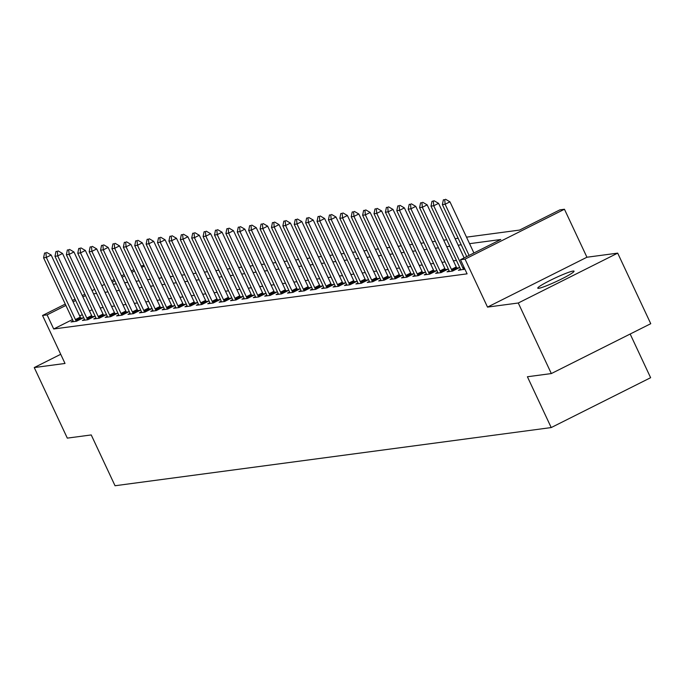 <?xml version="1.0" encoding="UTF-8"?>
<svg xmlns="http://www.w3.org/2000/svg" width="685" height="685" viewBox="0 0 685 685"><rect width="100%" height="100%" fill="white"/><g stroke="black" fill="none" stroke-linecap="round" stroke-linejoin="round"><path stroke-width="1.03" d="M573.105 271.054A20.036 1.841 -25.1 0 0 552.564 279.232A20.036 1.841 -25.1 0 0 537.768 288.179A20.036 1.841 -25.1 0 0 538.71 288.308A20.036 1.841 -25.1 0 0 559.251 280.131A20.036 1.841 -25.1 0 0 574.047 271.183A20.036 1.841 -25.1 0 0 573.105 271.054M466.511 237.156L519.59 230.074L559.893 209.858L564.449 209.25L465.038 259.118L460.483 259.726L500.786 239.51L469.559 243.672M586.934 257.235L487.514 307.103L518.28 303.001L551.331 373.565L650.75 323.697L617.69 253.133L586.934 257.235L564.449 209.25M630.166 334.023L650.622 377.7L551.211 427.568L115.037 485.742L91.233 434.941L67.31 438.126L34.25 367.562L65.015 363.461L42.538 315.477L65.255 304.08M141.067 266.054L143.961 265.343M518.28 303.001L617.69 253.133M60.717 354.291L34.25 367.562M72.507 319.552L53.704 328.98L467.093 273.837L460.483 259.726M456.424 260.42L453.384 260.831M445.027 261.944L441.988 262.346M433.631 263.46L430.591 263.871M422.234 264.984L419.203 265.386M410.846 266.499L407.806 266.91M399.449 268.023L396.409 268.426M388.052 269.539L385.021 269.95M376.664 271.063L373.625 271.466M365.268 272.579L362.228 272.99M353.871 274.103L350.831 274.505M342.474 275.618L339.443 276.029M331.086 277.142L328.046 277.545M319.69 278.658L316.65 279.069M308.293 280.182L305.253 280.585M296.905 281.698L293.865 282.109M285.508 283.222L282.468 283.624M274.111 284.737L271.072 285.148M262.715 286.261L259.683 286.664M251.326 287.777L248.287 288.188M239.93 289.301L236.89 289.704M228.533 290.817L225.493 291.228M217.145 292.341L214.105 292.743M205.748 293.856L202.709 294.267M194.352 295.381L191.312 295.783M182.955 296.896L179.924 297.307M171.567 298.42L168.527 298.823M160.17 299.936L157.13 300.347M148.773 301.46L145.734 301.862M137.385 302.975L134.346 303.386M125.989 304.5L122.949 304.902M114.592 306.015L111.552 306.426M103.195 307.539L100.164 307.942M92.115 309.714L89.495 311.024M82.311 314.629L79.691 315.948M73.09 320.931L71.026 321.967L76.497 321.239L83.21 317.874L80.821 318.191M84.486 319.416L82.423 320.452L87.885 319.724L94.607 316.35L92.21 316.667M95.883 317.891L93.811 318.927L99.282 318.2L106.004 314.835L103.606 315.151M107.271 316.376L105.207 317.412L110.679 316.684L117.392 313.31L115.003 313.627M118.668 314.852L116.604 315.888L122.076 315.16L128.789 311.795L126.4 312.112M130.064 313.336L128.001 314.372L133.464 313.644L140.185 310.271L137.788 310.588M141.461 311.812L139.389 312.848L144.86 312.12L151.582 308.755L149.184 309.072M152.849 310.296L150.786 311.332L156.257 310.605L162.97 307.231L160.581 307.548M164.246 308.772L162.182 309.808L167.654 309.081L174.367 305.716L171.969 306.032M175.643 307.257L173.57 308.293L179.042 307.565L185.763 304.191L183.366 304.508M187.031 305.733L184.967 306.769L190.439 306.041L197.152 302.676L194.763 302.993M198.427 304.217L196.364 305.253L201.835 304.525L208.548 301.152L206.159 301.468M209.824 302.693L207.76 303.729L213.223 303.001L219.945 299.636L217.547 299.953M221.221 301.177L219.149 302.213L224.62 301.486L231.342 298.112L228.944 298.429M232.609 299.653L230.545 300.689L236.017 299.962L242.73 296.596L240.341 296.913M244.006 298.138L241.942 299.174L247.413 298.446L254.126 295.072L251.729 295.389M255.402 296.614L253.339 297.65L258.802 296.922L265.523 293.557L263.126 293.874M266.79 295.098L264.727 296.134L270.198 295.406L276.911 292.033L274.522 292.349M278.187 293.574L276.123 294.61L281.595 293.882L288.308 290.517L285.919 290.834M289.584 292.058L287.52 293.094L292.983 292.367L299.705 288.993L297.307 289.31M300.98 290.534L298.908 291.57L304.38 290.842L311.101 287.477L308.704 287.794M312.369 289.019L310.305 290.055L315.776 289.327L322.489 285.953L320.1 286.27M323.765 287.494L321.702 288.531L327.173 287.803L333.886 284.438L331.489 284.755M335.162 285.979L333.098 287.015L338.561 286.287L345.283 282.914L342.885 283.23M346.55 284.455L344.486 285.491L349.958 284.763L356.679 281.398L354.282 281.715M357.947 282.939L355.883 283.975L361.355 283.248L368.068 279.874L365.679 280.191M369.343 281.415L367.28 282.451L372.743 281.723L379.464 278.358L377.067 278.675M380.74 279.9L378.668 280.936L384.139 280.208L390.861 276.834L388.464 277.151M392.128 278.375L390.065 279.411L395.536 278.684L402.249 275.319L399.86 275.635M403.525 276.86L401.461 277.896L406.933 277.168L413.646 273.794L411.257 274.12M414.922 275.336L412.858 276.372L418.321 275.644L425.042 272.279L422.645 272.596M426.31 273.82L424.246 274.856L429.718 274.128L436.439 270.755L434.042 271.08M437.706 272.296L435.643 273.332L441.114 272.604L447.827 269.239L445.438 269.556M449.103 270.781L447.04 271.817L452.502 271.089L459.224 267.715L456.826 268.041M460.5 269.256L458.428 270.292L464.858 269.085M487.514 307.103L465.038 259.118M53.704 328.98L47.094 314.869L42.538 315.477M551.331 373.565L527.407 376.759L551.211 427.568M113.282 284.275L116.322 283.864M124.679 282.751L127.718 282.348M136.075 281.235L139.115 280.824M147.463 279.711L150.503 279.309M158.86 278.196L161.9 277.785M170.257 276.671L173.296 276.269M181.653 275.156L184.685 274.745M193.042 273.632L196.081 273.229M204.438 272.116L207.478 271.705M215.835 270.592L218.875 270.19M227.223 269.077L230.263 268.666M238.62 267.552L241.659 267.15M250.016 266.037L253.056 265.626M261.413 264.513L264.444 264.11M272.801 262.997L275.841 262.586M284.198 261.473L287.238 261.071M295.595 259.957L298.634 259.546M306.983 258.433L310.022 258.031M318.379 256.918L321.419 256.507M329.776 255.394L332.816 254.991M341.173 253.878L344.204 253.467M352.561 252.354L355.601 251.952M363.958 250.838L366.997 250.427M375.354 249.314L378.394 248.912M386.751 247.799L389.782 247.388M398.139 246.275L401.179 245.872M409.536 244.759L412.575 244.348M420.933 243.235L423.964 242.833M432.321 241.719L435.36 241.308M443.717 240.195L446.757 239.793M455.114 238.68L458.154 238.269M144.321 266.097L141.701 267.407M134.517 271.012L131.905 272.33M124.713 275.935L122.101 277.245M114.909 280.85L112.297 282.16M72.447 300.475L75.059 299.157M82.251 295.552L84.863 294.242M92.055 290.637L94.667 289.327M101.859 285.722L104.471 284.412M111.655 280.799L114.275 279.489M121.459 275.884L124.079 274.574M131.263 270.969L133.875 269.659M85.497 295.603L82.885 296.913M75.701 300.518L73.081 301.828M65.897 305.433L47.094 314.869M461.202 244.793L458.162 245.196M449.814 246.309L446.774 246.711M438.417 247.833L435.377 248.235M427.02 249.349L423.981 249.751M415.624 250.873L412.593 251.275M404.236 252.388L401.196 252.791M392.839 253.912L389.799 254.315M381.442 255.428L378.403 255.83M370.054 256.952L367.014 257.354M358.657 258.468L355.618 258.87M347.261 259.992L344.221 260.394M335.864 261.507L332.833 261.91M324.476 263.031L321.436 263.434M313.079 264.547L310.04 264.949M301.683 266.071L298.643 266.474M290.286 267.587L287.255 267.989M278.898 269.111L275.858 269.513M267.501 270.626L264.461 271.029M256.104 272.15L253.073 272.553M244.716 273.666L241.677 274.068M233.32 275.19L230.28 275.593M221.923 276.706L218.883 277.108M210.526 278.23L207.495 278.632M199.138 279.745L196.098 280.148M187.741 281.27L184.702 281.672M176.345 282.785L173.305 283.188M164.957 284.309L161.917 284.712M153.56 285.825L150.52 286.227M142.163 287.349L139.123 287.751M130.766 288.865L127.735 289.267M119.378 290.389L116.339 290.791M107.982 291.904L104.942 292.307M96.585 293.428L93.545 293.831M45.929 252.851L44.568 253.039L45.929 252.851L46.315 257.44L51.152 255.017L80.248 317.112A3.134 0.873 -116.6 0 0 80.684 317.96L81.215 318.876M73.355 321.659L73.03 320.768A3.134 0.873 -116.6 0 0 72.67 319.904L43.583 257.808L46.315 257.44L75.41 319.544A3.134 0.873 -116.6 0 0 75.847 320.392L76.352 321.256M44.568 253.039L43.583 257.808M51.152 255.017L46.734 252.448M57.326 251.335L55.956 251.515L57.326 251.335L57.711 255.925L62.549 253.493L91.636 315.597A3.134 0.873 -116.6 0 0 92.081 316.444L92.612 317.352M84.743 320.143L84.426 319.244A3.134 0.873 -116.6 0 0 84.067 318.388L54.98 256.284L57.711 255.925L86.798 318.02A3.134 0.873 -116.6 0 0 87.243 318.867L87.748 319.741M55.956 251.515L54.98 256.284M62.549 253.493L58.131 250.933M68.723 249.811L67.353 249.999L68.723 249.811L69.108 254.4L73.946 251.977L103.033 314.072A3.134 0.873 -116.6 0 0 103.478 314.92L104 315.836M96.14 318.619L95.823 317.729A3.134 0.873 -116.6 0 0 95.463 316.864L66.376 254.769L69.108 254.4L98.195 316.504A3.134 0.873 -116.6 0 0 98.64 317.352L99.145 318.217M67.353 249.999L66.376 254.769M73.946 251.977L69.528 249.408M80.111 248.295L78.749 248.475L80.111 248.295L80.505 252.885L85.334 250.453L114.429 312.557A3.134 0.873 -116.6 0 0 114.866 313.405L115.397 314.312M107.536 317.104L107.211 316.205A3.134 0.873 -116.6 0 0 106.851 315.348L77.765 253.244L80.505 252.885L109.591 314.98A3.134 0.873 -116.6 0 0 110.037 315.828L110.533 316.701M78.749 248.475L77.765 253.244M85.334 250.453L80.924 247.893M91.507 246.771L90.137 246.96L91.507 246.771L91.893 251.361L96.731 248.938L125.817 311.033A3.134 0.873 -116.6 0 0 126.263 311.88L126.794 312.797M118.933 315.579L118.608 314.689A3.134 0.873 -116.6 0 0 118.248 313.824L89.161 251.729L91.893 251.361L120.988 313.465A3.134 0.873 -116.6 0 0 121.425 314.312L121.93 315.177M90.137 246.96L89.161 251.729M96.731 248.938L92.312 246.369M102.904 245.256L101.534 245.435L102.904 245.256L103.289 249.845L108.127 247.413L137.214 309.517A3.134 0.873 -116.6 0 0 137.659 310.365L138.182 311.273M130.321 314.064L130.004 313.165A3.134 0.873 -116.6 0 0 129.645 312.309L100.558 250.205L103.289 249.845L132.376 311.94A3.134 0.873 -116.6 0 0 132.821 312.788L133.327 313.661M101.534 245.435L100.558 250.205M108.127 247.413L103.709 244.853M114.301 243.732L112.931 243.92L114.301 243.732L114.686 248.321L119.524 245.898L148.611 307.993A3.134 0.873 -116.6 0 0 149.056 308.841L149.578 309.757M141.718 312.54L141.393 311.649A3.134 0.873 -116.6 0 0 141.041 310.784L111.946 248.689L114.686 248.321L143.773 310.425A3.134 0.873 -116.6 0 0 144.218 311.273L144.723 312.137M112.931 243.92L111.946 248.689M119.524 245.898L115.106 243.329M125.689 242.216L124.327 242.396L125.689 242.216L126.074 246.805L130.912 244.374L160.007 306.478A3.134 0.873 -116.6 0 0 160.444 307.325L160.975 308.233M153.115 311.024L152.789 310.125A3.134 0.873 -116.6 0 0 152.43 309.269L123.343 247.165L126.074 246.805L155.17 308.901A3.134 0.873 -116.6 0 0 155.615 309.748L156.111 310.622M124.327 242.396L123.343 247.165M130.912 244.374L126.494 241.814M137.086 240.692L135.716 240.88L137.086 240.692L137.471 245.281L142.309 242.858L171.396 304.953A3.134 0.873 -116.6 0 0 171.841 305.801L172.372 306.717M164.511 309.5L164.186 308.61A3.134 0.873 -116.6 0 0 163.826 307.745L134.739 245.65L137.471 245.281L166.558 307.385A3.134 0.873 -116.6 0 0 167.003 308.233L167.508 309.098M135.716 240.88L134.739 245.65M142.309 242.858L137.89 240.289M148.482 239.176L147.112 239.356L148.482 239.176L148.868 243.766L153.705 241.334L182.792 303.438A3.134 0.873 -116.6 0 0 183.237 304.286L183.76 305.193M175.899 307.985L175.583 307.085A3.134 0.873 -116.6 0 0 175.223 306.229L146.136 244.125L148.868 243.766L177.954 305.861A3.134 0.873 -116.6 0 0 178.4 306.709L178.905 307.582M147.112 239.356L146.136 244.125M153.705 241.334L149.287 238.774M159.87 237.652L158.509 237.841L159.87 237.652L160.264 242.242L165.094 239.818L194.189 301.914A3.134 0.873 -116.6 0 0 194.634 302.761L195.156 303.678M187.296 306.46L186.971 305.57A3.134 0.873 -116.6 0 0 186.62 304.705L157.524 242.61L160.264 242.242L189.351 304.345A3.134 0.873 -116.6 0 0 189.796 305.193L190.302 306.058M158.509 237.841L157.524 242.61M165.094 239.818L160.684 237.25M171.267 236.137L169.897 236.316L171.267 236.137L171.652 240.726L176.49 238.294L205.577 300.398A3.134 0.873 -116.6 0 0 206.022 301.246L206.553 302.154M198.693 304.945L198.367 304.046A3.134 0.873 -116.6 0 0 198.008 303.19L168.921 241.086L171.652 240.726L200.748 302.821A3.134 0.873 -116.6 0 0 201.184 303.669L201.69 304.542M169.897 236.316L168.921 241.086M176.49 238.294L172.072 235.734M182.664 234.612L181.294 234.801L182.664 234.612L183.049 239.202L187.887 236.779L216.974 298.874A3.134 0.873 -116.6 0 0 217.419 299.722L217.95 300.638M210.081 303.421L209.764 302.53A3.134 0.873 -116.6 0 0 209.404 301.665L180.318 239.57L183.049 239.202L212.136 301.306A3.134 0.873 -116.6 0 0 212.581 302.154L213.086 303.018M181.294 234.801L180.318 239.57M187.887 236.779L183.469 234.21M194.06 233.097L192.69 233.277L194.06 233.097L194.446 237.686L199.284 235.255L228.37 297.358A3.134 0.873 -116.6 0 0 228.816 298.206L229.338 299.114M221.478 301.905L221.152 301.006A3.134 0.873 -116.6 0 0 220.801 300.15L191.706 238.046L194.446 237.686L223.533 299.782A3.134 0.873 -116.6 0 0 223.978 300.629L224.483 301.503M192.69 233.277L191.706 238.046M199.284 235.255L194.865 232.694M205.449 231.573L204.087 231.761L205.449 231.573L205.843 236.162L210.672 233.739L239.767 295.834A3.134 0.873 -116.6 0 0 240.204 296.682L240.735 297.598M232.874 300.381L232.549 299.491A3.134 0.873 -116.6 0 0 232.189 298.626L203.102 236.53L205.843 236.162L234.929 298.266A3.134 0.873 -116.6 0 0 235.375 299.114L235.871 299.979M204.087 231.761L203.102 236.53M210.672 233.739L206.253 231.17M216.845 230.057L215.475 230.237L216.845 230.057L217.231 234.647L222.068 232.215L251.155 294.319A3.134 0.873 -116.6 0 0 251.6 295.166L252.131 296.074M244.271 298.865L243.946 297.966A3.134 0.873 -116.6 0 0 243.586 297.11L214.499 235.006L217.231 234.647L246.317 296.742A3.134 0.873 -116.6 0 0 246.763 297.59L247.268 298.463M215.475 230.237L214.499 235.006M222.068 232.215L217.65 229.655M228.242 228.533L226.872 228.721L228.242 228.533L228.627 233.123L233.465 230.699L262.552 292.795A3.134 0.873 -116.6 0 0 262.997 293.642L263.519 294.559M255.659 297.341L255.342 296.451A3.134 0.873 -116.6 0 0 254.983 295.586L225.896 233.491L228.627 233.123L257.714 295.226A3.134 0.873 -116.6 0 0 258.159 296.074L258.665 296.939M226.872 228.721L225.896 233.491M233.465 230.699L229.047 228.131M239.63 227.018L238.269 227.197L239.63 227.018L240.024 231.607L244.862 229.175L273.949 291.279A3.134 0.873 -116.6 0 0 274.394 292.127L274.916 293.034M267.056 295.826L266.73 294.927A3.134 0.873 -116.6 0 0 266.379 294.07L237.284 231.967L240.024 231.607L269.111 293.702A3.134 0.873 -116.6 0 0 269.556 294.55L270.061 295.423M238.269 227.197L237.284 231.967M244.862 229.175L240.444 226.615M251.027 225.493L249.657 225.682L251.027 225.493L251.412 230.083L256.25 227.66L285.337 289.755A3.134 0.873 -116.6 0 0 285.782 290.603L286.313 291.519M278.452 294.302L278.127 293.411A3.134 0.873 -116.6 0 0 277.767 292.546L248.681 230.451L251.412 230.083L280.507 292.187A3.134 0.873 -116.6 0 0 280.944 293.034L281.449 293.899M249.657 225.682L248.681 230.451M256.25 227.66L251.832 225.091M262.423 223.978L261.053 224.158L262.423 223.978L262.809 228.567L267.647 226.136L296.733 288.239A3.134 0.873 -116.6 0 0 297.179 289.087L297.71 289.995M289.841 292.786L289.524 291.887A3.134 0.873 -116.6 0 0 289.164 291.031L260.077 228.927L262.809 228.567L291.896 290.663A3.134 0.873 -116.6 0 0 292.341 291.51L292.846 292.384M261.053 224.158L260.077 228.927M267.647 226.136L263.228 223.575M273.82 222.454L272.45 222.642L273.82 222.454L274.205 227.043L279.043 224.62L308.13 286.715A3.134 0.873 -116.6 0 0 308.575 287.563L309.098 288.479M301.237 291.262L300.912 290.371A3.134 0.873 -116.6 0 0 300.561 289.507L271.466 227.411L274.205 227.043L303.292 289.147A3.134 0.873 -116.6 0 0 303.738 289.995L304.243 290.86M272.45 222.642L271.466 227.411M279.043 224.62L274.625 222.051M285.208 220.938L283.847 221.118L285.208 220.938L285.602 225.528L290.431 223.096L319.527 285.2A3.134 0.873 -116.6 0 0 319.964 286.047L320.494 286.955M312.634 289.746L312.309 288.847A3.134 0.873 -116.6 0 0 311.949 287.991L282.862 225.887L285.602 225.528L314.689 287.623A3.134 0.873 -116.6 0 0 315.134 288.471L315.631 289.344M283.847 221.118L282.862 225.887M290.431 223.096L286.013 220.536M296.605 219.414L295.235 219.602L296.605 219.414L296.99 224.004L301.828 221.58L330.915 283.676A3.134 0.873 -116.6 0 0 331.36 284.523L331.891 285.44M324.031 288.222L323.705 287.332A3.134 0.873 -116.6 0 0 323.346 286.467L294.259 224.372L296.99 224.004L326.086 286.107A3.134 0.873 -116.6 0 0 326.522 286.955L327.028 287.82M295.235 219.602L294.259 224.372M301.828 221.58L297.41 219.012M308.002 217.898L306.632 218.078L308.002 217.898L308.387 222.488L313.225 220.056L342.312 282.16A3.134 0.873 -116.6 0 0 342.757 283.008L343.279 283.915M335.419 286.707L335.102 285.808A3.134 0.873 -116.6 0 0 334.742 284.951L305.656 222.848L308.387 222.488L337.474 284.583A3.134 0.873 -116.6 0 0 337.919 285.431L338.424 286.304M306.632 218.078L305.656 222.848M313.225 220.056L308.807 217.496M319.39 216.374L318.028 216.563L319.39 216.374L319.784 220.964L324.621 218.541L353.708 280.636A3.134 0.873 -116.6 0 0 354.154 281.484L354.676 282.4M346.815 285.183L346.49 284.292A3.134 0.873 -116.6 0 0 346.139 283.427L317.044 221.332L319.784 220.964L348.87 283.068A3.134 0.873 -116.6 0 0 349.316 283.915L349.821 284.78M318.028 216.563L317.044 221.332M324.621 218.541L320.203 215.972M330.786 214.859L329.416 215.039L330.786 214.859L331.172 219.448L336.01 217.017L365.105 279.12A3.134 0.873 -116.6 0 0 365.542 279.968L366.073 280.876M358.212 283.667L357.887 282.768A3.134 0.873 -116.6 0 0 357.527 281.912L328.44 219.808L331.172 219.448L360.267 281.544A3.134 0.873 -116.6 0 0 360.704 282.391L361.209 283.265M329.416 215.039L328.44 219.808M336.01 217.017L331.591 214.456M342.183 213.335L340.813 213.523L342.183 213.335L342.568 217.924L347.406 215.501L376.493 277.596A3.134 0.873 -116.6 0 0 376.938 278.444L377.469 279.36M369.6 282.143L369.283 281.252A3.134 0.873 -116.6 0 0 368.924 280.388L339.837 218.292L342.568 217.924L371.655 280.028A3.134 0.873 -116.6 0 0 372.101 280.876L372.606 281.74M340.813 213.523L339.837 218.292M347.406 215.501L342.988 212.932M353.58 211.819L352.21 211.999L353.58 211.819L353.965 216.409L358.803 213.977L387.89 276.081A3.134 0.873 -116.6 0 0 388.335 276.928L388.857 277.836M380.997 280.627L380.68 279.728A3.134 0.873 -116.6 0 0 380.321 278.872L351.225 216.768L353.965 216.409L383.052 278.504A3.134 0.873 -116.6 0 0 383.497 279.352L384.002 280.225M352.21 211.999L351.225 216.768M358.803 213.977L354.385 211.417M364.968 210.295L363.607 210.483L364.968 210.295L365.362 214.885L370.191 212.461L399.286 274.557A3.134 0.873 -116.6 0 0 399.723 275.413L400.254 276.32M392.394 279.103L392.068 278.213A3.134 0.873 -116.6 0 0 391.709 277.348L362.622 215.253L365.362 214.885L394.449 276.988A3.134 0.873 -116.6 0 0 394.894 277.836L395.391 278.701M363.607 210.483L362.622 215.253M370.191 212.461L365.773 209.893M376.365 208.779L374.995 208.959L376.365 208.779L376.75 213.369L381.588 210.937L410.675 273.041A3.134 0.873 -116.6 0 0 411.12 273.889L411.651 274.796M403.79 277.588L403.465 276.689A3.134 0.873 -116.6 0 0 403.105 275.832L374.019 213.729L376.75 213.369L405.845 275.464A3.134 0.873 -116.6 0 0 406.282 276.312L406.787 277.185M374.995 208.959L374.019 213.729M381.588 210.937L377.17 208.377M387.761 207.255L386.391 207.444L387.761 207.255L388.147 211.845L392.984 209.422L422.071 271.517A3.134 0.873 -116.6 0 0 422.517 272.373L423.039 273.281M415.178 276.064L414.862 275.173A3.134 0.873 -116.6 0 0 414.502 274.308L385.415 212.213L388.147 211.845L417.233 273.949A3.134 0.873 -116.6 0 0 417.679 274.796L418.184 275.661M386.391 207.444L385.415 212.213M392.984 209.422L388.566 206.853M399.149 205.74L397.788 205.92L399.149 205.74L399.543 210.329L404.381 207.898L433.468 270.001A3.134 0.873 -116.6 0 0 433.913 270.849L434.436 271.757M426.575 274.548L426.25 273.649A3.134 0.873 -116.6 0 0 425.899 272.793L396.803 210.689L399.543 210.329L428.63 272.425A3.134 0.873 -116.6 0 0 429.075 273.272L429.581 274.146M397.788 205.92L396.803 210.689M404.381 207.898L399.963 205.337M410.546 204.216L409.185 204.404L410.546 204.216L410.931 208.805L415.769 206.382L444.865 268.477A3.134 0.873 -116.6 0 0 445.301 269.333L445.832 270.241M437.972 273.024L437.647 272.133A3.134 0.873 -116.6 0 0 437.287 271.269L408.2 209.173L410.931 208.805L440.027 270.909A3.134 0.873 -116.6 0 0 440.472 271.757L440.969 272.621M409.185 204.404L408.2 209.173M415.769 206.382L411.351 203.813M421.943 202.7L420.573 202.88L421.943 202.7L422.328 207.29L427.166 204.858L456.253 266.962A3.134 0.873 -116.6 0 0 456.698 267.809L457.229 268.717M449.369 271.508L449.043 270.609A3.134 0.873 -116.6 0 0 448.684 269.753L419.597 207.649L422.328 207.29L451.415 269.385A3.134 0.873 -116.6 0 0 451.86 270.233L452.365 271.106M420.573 202.88L419.597 207.649M427.166 204.858L422.748 202.298M464.122 257.902L438.563 203.342L433.725 205.765L462.812 267.869A3.134 0.873 -116.6 0 0 463.257 268.717L463.762 269.582M431.97 201.364L434.144 200.773L431.97 201.364L430.993 206.134L460.08 268.229A3.134 0.873 -116.6 0 1 460.44 269.094L460.757 269.984M433.34 201.176L433.725 205.765L430.993 206.134M438.563 203.342L434.144 200.773M444.728 199.66L443.366 199.84L444.728 199.66L445.122 204.25L449.951 201.818L473.917 252.988M466.733 256.592L442.382 204.609L445.122 204.25L469.088 255.411M443.366 199.84L442.382 204.609M449.951 201.818L445.541 199.258M75.847 320.392L80.684 317.96M75.41 319.544L80.248 317.112M87.243 318.867L92.081 316.444M86.798 318.02L91.636 315.597M98.64 317.352L103.478 314.92M98.195 316.504L103.033 314.072M110.037 315.828L114.866 313.405M109.591 314.98L114.429 312.557M121.425 314.312L126.263 311.88M120.988 313.465L125.817 311.033M132.821 312.788L137.659 310.365M132.376 311.94L137.214 309.517M144.218 311.273L149.056 308.841M143.773 310.425L148.611 307.993M155.615 309.748L160.444 307.325M155.17 308.901L160.007 306.478M167.003 308.233L171.841 305.801M166.558 307.385L171.396 304.953M178.4 306.709L183.237 304.286M177.954 305.861L182.792 303.438M189.796 305.193L194.634 302.761M189.351 304.345L194.189 301.914M201.184 303.669L206.022 301.246M200.748 302.821L205.577 300.398M212.581 302.154L217.419 299.722M212.136 301.306L216.974 298.874M223.978 300.629L228.816 298.206M223.533 299.782L228.37 297.358M235.375 299.114L240.204 296.682M234.929 298.266L239.767 295.834M246.763 297.59L251.6 295.166M246.317 296.742L251.155 294.319M258.159 296.074L262.997 293.642M257.714 295.226L262.552 292.795M269.556 294.55L274.394 292.127M269.111 293.702L273.949 291.279M280.944 293.034L285.782 290.603M280.507 292.187L285.337 289.755M292.341 291.51L297.179 289.087M291.896 290.663L296.733 288.239M303.738 289.995L308.575 287.563M303.292 289.147L308.13 286.715M315.134 288.471L319.964 286.047M314.689 287.623L319.527 285.2M326.522 286.955L331.36 284.523M326.086 286.107L330.915 283.676M337.919 285.431L342.757 283.008M337.474 284.583L342.312 282.16M349.316 283.915L354.154 281.484M348.87 283.068L353.708 280.636M360.704 282.391L365.542 279.968M360.267 281.544L365.105 279.12M372.101 280.876L376.938 278.444M371.655 280.028L376.493 277.596M383.497 279.352L388.335 276.928M383.052 278.504L387.89 276.081M394.894 277.836L399.723 275.413M394.449 276.988L399.286 274.557M406.282 276.312L411.12 273.889M405.845 275.464L410.675 273.041M417.679 274.796L422.517 272.373M417.233 273.949L422.071 271.517M429.075 273.272L433.913 270.849M428.63 272.425L433.468 270.001M440.472 271.757L445.301 269.333M440.027 270.909L444.865 268.477M451.86 270.233L456.698 267.809M451.415 269.385L456.253 266.962M463.257 268.717L464.413 268.135M462.812 267.869L464.01 267.261"/></g></svg>
